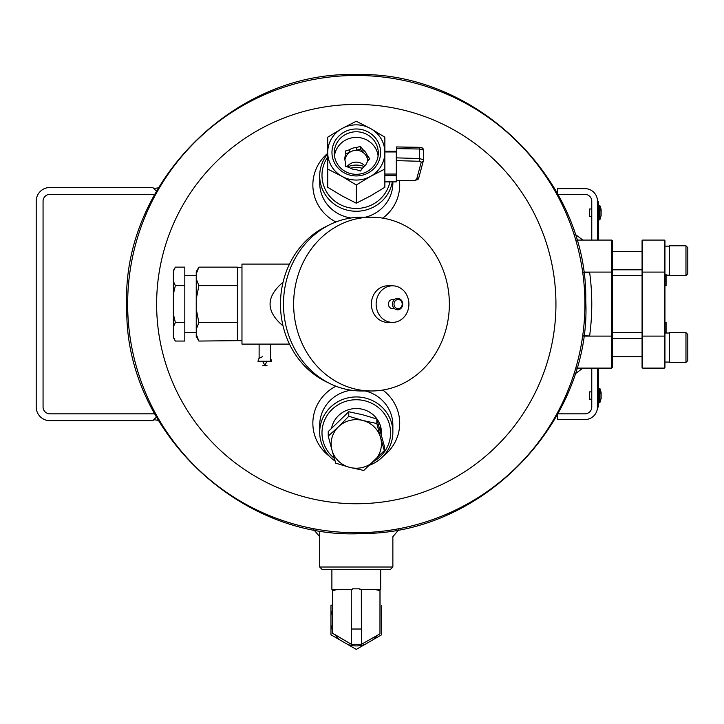 <?xml version="1.0" encoding="UTF-8"?>
<svg xmlns="http://www.w3.org/2000/svg" width="724" height="724" viewBox="0 0 724 724"><rect width="100%" height="100%" fill="white"/><g stroke="black" fill="none" stroke-linecap="round" stroke-linejoin="round"><path stroke-width="1.09" d="M49.92 420.698L152.8 420.698L49.92 420.698A13.72 13.72 0 0 1 36.2 406.978L36.2 201.209A13.72 13.72 0 0 1 49.92 187.498L152.8 187.498L156.484 191.172L153.769 188.457L158.393 187.86M49.92 413.838A6.86 6.86 0 0 1 43.06 406.978A6.86 6.86 0 0 0 49.92 413.838L154.719 413.838M43.06 406.978L43.06 201.209A6.86 6.86 0 0 1 49.92 194.349L154.719 194.349M152.8 420.698L156.484 417.015L153.769 419.73L158.393 420.336M43.06 201.209A6.86 6.86 0 0 1 49.92 194.349M36.2 406.978L36.2 201.209M392.87 567.019L390.58 569.308L321.99 569.308L319.7 567.019L392.87 567.019L392.87 536.719L398.824 529.624M381.394 434.961A25.204 24.345 180 0 0 356.28 408.526A25.204 24.345 180 0 0 331.583 428.038M373.837 461.324A34.29 33.123 180 0 0 389.349 424.074A34.29 33.123 180 0 0 356.28 399.738A34.29 33.123 180 0 0 324.044 421.576A34.29 33.123 180 0 0 334.298 458.292M369.819 465.107A36.58 35.331 180 0 0 392.87 432.273A36.58 35.331 180 0 0 356.28 396.942A36.58 35.331 180 0 0 319.7 432.273A36.58 35.331 180 0 0 335.131 461.107M356.28 75.468A228.63 228.63 0 0 1 554.285 418.409A228.63 228.63 0 0 1 158.285 418.409A228.63 228.63 0 0 1 356.28 75.468M315.021 528.963L312.849 528.565M382.806 218.141A43.431 41.956 0 0 0 399.503 180.756M327.71 153.325A43.431 41.956 0 0 0 335.927 221.978M365.349 217.218A36.58 35.331 0 0 0 392.87 182.982L392.87 181.896M327.71 153.859A36.58 35.331 0 0 0 319.7 175.914L319.7 182.982A36.58 35.331 0 0 0 351.14 217.969M383.204 456.201A43.431 41.956 180 0 0 382.806 390.055M335.927 386.218A43.431 41.956 180 0 0 329.366 456.201M392.87 432.273L392.87 425.205A36.58 35.331 180 0 0 365.349 390.978M351.14 390.227A36.58 35.331 180 0 0 319.7 425.205L319.7 432.273M364.281 166.556A21.63 20.896 0 0 0 347.42 166.918M327.71 157.018A34.29 33.123 0 0 0 326.062 190.991A34.29 33.123 0 0 0 356.28 208.449A34.29 33.123 0 0 0 389.901 181.896M319.7 175.914A36.58 35.331 0 0 0 356.28 211.254A36.58 35.331 0 0 0 392.336 181.896M362.452 168.312A21.63 20.896 0 0 0 350.525 168.203M591.77 216.313L589.49 216.313L589.49 208.992L591.77 208.992M599.934 219.571L601.119 215.607L601.119 209.698A17.258 17.258 0 0 0 599.934 205.734L599.409 205.39L599.409 219.915L599.934 219.571L599.934 205.734L599.21 205.39L599.21 219.915L599.934 219.571M598.63 400.119L598.63 406.978L597.49 406.978L597.49 400.119L598.63 400.119L598.63 368.109M598.63 240.078L598.63 201.209L597.49 201.209A12.57 12.57 0 0 0 584.92 188.638L557.48 188.638L557.48 193.679M598.63 208.069L597.49 208.069L597.49 201.209L597.49 240.078M583.653 272.903L589.589 272.088A235.49 235.49 0 0 1 589.589 336.108L583.653 335.293M583.544 336.108L611.771 336.108L611.771 368.109L576.675 368.109L582.911 368.109L574.856 374.082M583.544 272.088L612.35 272.088L612.35 336.108L611.771 336.108L611.771 240.078L576.675 240.078L582.911 240.078L574.856 234.114M612.35 272.088L612.35 240.658L611.771 240.078M611.771 368.109L612.35 367.53L612.35 336.108M612.35 332.678L642.07 332.678M612.35 275.518L642.07 275.518M642.07 367.53L642.659 368.109L642.07 367.53L642.07 240.658L642.659 240.078L664.361 240.078L664.94 240.658L664.94 367.53L664.361 368.109L642.659 368.109L642.659 336.108L664.361 336.108L664.361 272.088L664.94 272.088M642.659 240.078L642.659 336.108L642.07 336.108M664.94 281.374L666.08 281.374L666.08 285.808L664.94 285.808M666.08 333.022L666.08 322.388L664.94 322.388M664.94 336.108L664.361 336.108L664.361 368.109M664.361 240.078L664.361 272.088L642.07 272.088M666.08 281.374L666.08 279.554L664.94 279.554M666.08 279.554L666.08 276.966L664.94 276.966M666.08 276.966L666.08 274.278M669.51 260.658L669.51 245.798L685.972 245.798L685.972 275.518L669.51 275.518L669.51 260.658M685.972 275.518L687.8 273.69L687.8 247.626L685.972 245.798M669.51 347.538L669.51 332.678L685.972 332.678L685.972 362.398L669.51 362.398L669.51 347.538M685.972 362.398L687.8 360.57L687.8 334.506L685.972 332.678M591.77 399.205L589.49 399.205L589.49 391.892L591.77 391.892M599.934 402.463L601.119 398.508L601.119 392.589A17.258 17.258 0 0 0 599.934 388.634L599.409 388.29L599.409 402.806L599.934 402.463L599.934 388.634L599.409 388.29L599.21 402.806L598.63 402.236L599.21 402.806L599.934 402.463M557.851 413.838L584.92 413.838A6.86 6.86 0 0 0 591.77 406.978L591.77 368.109M591.77 240.078L591.77 201.209A6.86 6.86 0 0 0 584.92 194.349L557.851 194.349M597.49 368.109L597.49 406.978A12.57 12.57 0 0 1 584.92 419.558L557.48 419.558L557.48 414.517M384.86 181.815L396.29 181.815L396.29 175.67L384.86 175.67M384.86 151.37L396.29 151.298L396.29 175.67M396.29 171.063L396.481 148.619L419.404 149.008L419.241 147.316L396.481 146.927L396.481 148.619M362.968 149.714A11.43 11.041 180 0 1 367.168 155.289L369.711 158.665L367.168 162.04A11.43 11.041 180 0 1 362.968 167.624L360.434 171L356.326 169.706A11.43 11.041 180 0 1 349.529 167.579L345.42 166.285L345.42 162.113A11.43 11.041 180 0 1 345.42 155.217L345.42 151.044L349.529 149.759A11.43 11.041 180 0 1 356.326 147.624L356.326 150.348L360.434 149.053L360.434 146.338L362.968 149.714L362.968 152.429A11.43 11.041 180 0 1 367.168 158.013L368.688 160.031M367.168 155.289L367.168 158.013M349.529 149.759L349.529 152.474A11.43 11.041 180 0 1 356.326 150.348M345.42 155.217L345.42 157.941A11.43 11.041 180 0 0 344.941 160.031A11.43 11.041 180 0 1 367.72 161.316M346.163 166.52A11.43 11.041 180 0 1 345.42 164.837M364.905 165.914A11.43 11.041 0 0 0 346.968 166.773M378.109 155.859A22.019 21.268 0 0 0 356.28 137.397A22.019 21.268 0 0 0 334.452 155.859M360.434 146.338L356.326 147.624M384.86 137.18L370.57 128.546L356.28 121.243L341.99 128.546L327.71 137.18L327.71 169.054L341.99 176.357L356.28 184.991L370.57 176.357L384.86 169.054L384.86 152.456A28.58 27.602 180 0 1 370.57 176.357A28.58 27.602 180 0 1 341.99 176.357A28.58 27.602 180 0 1 327.71 152.456A28.58 27.602 180 0 1 341.99 128.546A28.58 27.602 180 0 1 370.57 128.546A28.58 27.602 180 0 1 384.86 152.456L384.86 137.18M327.71 169.054L327.71 187.263L341.99 195.887L356.28 203.2L370.57 195.887L384.86 187.263L384.86 169.054M356.28 203.2L356.28 184.991M380.589 152.456A24.308 23.476 180 0 1 344.126 172.792A24.308 23.476 180 0 1 344.126 132.121A24.308 23.476 180 0 1 380.589 152.456M378.308 153.045A22.019 21.268 180 0 1 356.28 174.312A22.019 21.268 180 0 1 334.262 153.045A22.019 21.268 180 0 1 356.28 131.777A22.019 21.268 180 0 1 378.308 153.045M345.42 153.769L349.529 152.474M360.434 149.053L362.968 152.429M423.558 159.723L423.576 150.049L419.404 149.008L419.404 158.52L423.576 159.841L423.576 150.04M418.734 177.778A2.29 2.154 -164.9 0 1 418.662 178.33L423.558 159.959A2.29 2.154 -164.9 0 1 421.287 162.067L416.463 179.896A2.29 2.154 -164.9 0 0 418.662 178.33L414.146 180.756L396.29 180.756M423.549 149.931A2.29 2.235 24.2 0 0 421.287 147.841L419.277 147.361M351.24 589.417L352.651 589.417L352.651 588.829L359.909 588.829L359.909 589.417L361.33 589.417L361.394 644.306L351.339 644.306L351.24 589.417L331.891 589.417L331.891 569.308M380.67 569.308L380.67 589.417L361.33 589.417M379.964 633.844L380.055 606.649L379.964 633.844L380.055 606.649L379.964 633.844L361.43 644.306L379.964 633.844L361.43 644.306L379.964 633.844L379.982 589.417M374.815 589.417L379.964 590.657M332.696 633.274L351.366 644.306L332.696 633.373L332.696 590.63L337.746 589.417M380.055 606.649L380.037 589.417M380.028 612.649L379.982 625.735L380.028 612.649M381.602 605.554L381.602 634.785L356.28 649.41L330.968 634.785L330.968 605.554L332.696 604.549M330.968 615.472A25.756 25.756 0 0 1 332.696 609.834M339.556 639.745A25.756 25.756 0 0 1 335.067 634.758M332.696 630.504A25.756 25.756 0 0 1 330.968 624.866M364.869 644.451A25.756 25.756 0 0 1 347.692 644.451M376.942 635.554A25.756 25.756 0 0 1 373.014 639.745M332.75 589.417L332.696 590.63M384.326 450.609L380.571 437.649A25.141 24.29 -0 0 1 374.064 461.107A25.141 24.29 -0 0 1 349.773 467.396A25.141 24.29 -0 0 1 331.999 450.219L335.755 463.179L349.773 467.396L363.801 470.446L384.326 450.609L384.326 446.093L376.815 419.006L362.796 414.789L348.769 411.739L328.234 431.576L328.234 436.092L331.999 450.219A25.141 24.29 -0 0 1 338.506 426.762L328.234 436.092M348.769 416.264L338.506 426.762A25.141 24.29 -0 0 1 362.796 420.472L348.769 416.264L348.769 411.739M376.815 423.522L362.796 420.472A25.141 24.29 -0 0 1 380.571 437.649L376.815 423.522L376.815 419.006M173.38 294.107L173.38 270.568L175.362 267.138L184.81 267.138L184.81 285.618L175.362 285.618L173.38 294.107L173.38 314.08L175.362 322.578L184.81 322.578L184.81 285.618M173.38 336.814L175.362 341.058L173.38 337.628L173.38 314.08M175.362 267.138L173.38 271.382M173.38 281.374L175.362 285.618M175.362 341.058L184.81 341.058L184.81 322.578M175.362 322.578L173.38 326.823M184.81 275.518L196.24 275.518M196.24 299.157L196.24 271.708L198.883 267.138L237.4 267.138L237.4 285.618L198.883 285.618L196.24 299.157L196.24 309.039L198.883 322.578L237.4 322.578L237.4 285.618M196.24 334.289L198.883 341.058L196.24 336.488L196.24 309.039M237.4 322.578L237.4 340.669L241.97 340.678M289.482 264.088L241.97 264.088L241.97 344.108L270.55 344.108L270.55 361.258M283.039 282.279C265.753 296.822 265.753 311.365 283.039 325.909A84.59 75.812 -90 0 1 280.469 304.098A84.59 75.812 -90 0 1 283.039 282.279A84.59 75.812 -90 0 1 327.773 225.716M327.773 382.48A84.59 75.812 -90 0 1 283.039 325.909M371.493 390.978L361.357 390.978A86.88 77.866 -90 0 1 283.491 304.098A86.88 77.866 -90 0 1 361.357 217.218L371.493 217.218A86.88 77.866 -90 0 1 449.36 304.098A86.88 77.866 -90 0 1 371.493 390.978A86.88 77.866 -90 0 1 293.636 304.098A86.88 77.866 -90 0 1 371.493 217.218M392.526 285.808L387.774 285.808A18.29 16.39 90 0 0 371.385 304.098A18.29 16.39 90 0 0 387.774 322.388L392.526 322.388A18.29 16.39 90 0 0 408.915 304.098A18.29 16.39 90 0 0 392.526 285.808A18.29 16.39 90 0 0 376.136 304.098A18.29 16.39 90 0 0 392.526 322.388M394.526 299.528L392.526 299.528A4.57 4.1 90 0 0 388.426 304.098A4.57 4.1 90 0 0 392.526 308.668L394.526 308.668M402.716 304.098A5.72 5.122 90 0 0 397.594 298.378A5.72 5.122 90 0 0 392.471 304.098A5.72 5.122 90 0 0 397.594 309.809A5.72 5.122 90 0 0 402.716 304.098M259.12 344.108L259.12 358.226M262.55 356.679L259.002 358.371L257.97 361.258L271.69 361.258L270.55 358.226M264.83 365.828L267.12 365.828L264.83 365.828M198.883 341.058L237.4 340.669M198.883 267.138L196.24 273.907L198.883 267.138M196.24 278.849L198.883 285.618M198.883 322.578L196.24 329.348M356.28 104.437A199.652 199.652 0 0 1 529.19 403.92A199.652 199.652 0 0 1 183.38 403.92A199.652 199.652 0 0 1 356.28 104.437M396.29 174.05L384.86 174.05M396.29 151.968L384.86 151.968M416.463 179.896L414.146 180.638L396.29 180.638M421.287 162.067L419.205 161.271L396.481 160.628M419.205 161.271L419.404 158.52L396.481 157.868M361.312 629.02L351.221 629.02M402.2 304.098A4.57 4.1 90 0 0 396.055 300.134A4.57 4.1 90 0 0 396.055 308.053A4.57 4.1 90 0 0 402.2 304.098M319.7 532.728L319.7 567.019M313.736 529.624L319.7 536.719M356.28 74.59C476.781 70.907 588.06 180.584 585.752 300.487C591.825 420.264 484.039 533.389 363.493 533.488C240.558 541.299 124.238 430.147 126.818 307.7C120.392 185.389 233.164 70.644 356.28 74.59M600.558 210.367L601.119 209.698M601.128 215.508L601.128 209.797L601.128 215.508M599.21 219.915L598.63 219.336L599.21 219.915M599.21 205.39L598.63 205.969L599.21 205.39M599.21 388.29L598.63 388.86L599.21 388.29M669.51 246.142L664.94 246.142M669.51 275.174L664.94 275.174M642.07 251.509L612.35 251.509M642.07 269.799L612.35 269.799M642.07 338.389L612.35 338.389M642.07 356.679L612.35 356.679M669.51 333.022L664.94 333.022M669.51 362.054L664.94 362.054M600.558 393.259L601.119 392.589M601.128 398.408L601.128 392.689L601.128 398.408M396.29 151.298L384.86 151.298M396.29 181.896L384.86 181.896M396.481 146.927L421.024 147.479L422.554 148.076L423.576 150.022M351.339 644.306L332.696 633.373M380.67 427.549L380.67 432.337M184.81 332.678L196.24 332.678M237.4 267.518L241.97 267.518M289.482 344.108L270.55 344.108M397.594 309.809L399.919 309.22L402.843 304.098L401.811 300.695L397.594 298.378M262.55 361.258L264.83 365.213L267.12 361.258M267.12 365.828L264.83 365.213L262.55 365.828"/></g></svg>
